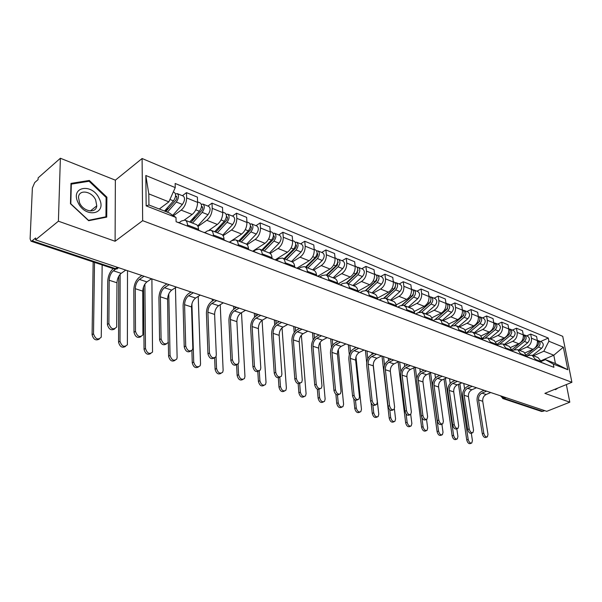 <?xml version="1.0" encoding="UTF-8"?>
<svg xmlns="http://www.w3.org/2000/svg" width="602" height="602" viewBox="0 0 602 602"><rect width="100%" height="100%" fill="white"/><g stroke="black" fill="none" stroke-linecap="round" stroke-linejoin="round"><path stroke-width="0.9" d="M60.381 158.251L58.402 221.197L35.533 239.837L546.751 411.324L569.808 402.189L544.885 393.362L571.9 382.3L562.727 336.33L142.102 158.514L115.358 180.164L60.381 158.251L38.144 177.868L38.069 179.622L34.698 182.587L32.38 187.997L30.108 238.919L31.011 241.206L32.154 240.8L115.757 268.725L118.872 267.792M58.402 221.197L115.102 241.259L142.659 220.678L571.9 382.3M35.533 239.837L35.616 237.978L32.154 240.8M569.808 402.189L566.347 384.58M544.848 410.684L541.552 411.444M525.222 352.787L532.943 349.348C536.254 347.467 537.721 344.555 537.36 340.619L536.585 336.495L530.678 334.072L531.446 338.219C531.807 342.177 530.324 345.104 527.013 347L519.518 350.364M527.126 356.136L528.556 355.496L532.1 355.255L535.366 359.379L541.303 361.674L538.037 357.565L532.507 355.413M541.303 361.674L541.469 362.524M526.66 335.908L530.678 334.072M535.366 359.379L535.524 360.229M510.895 347.339L518.796 343.757C522.13 341.831 523.612 338.873 523.266 334.885L522.506 330.716L516.426 328.218L517.171 332.409C517.517 336.42 516.027 339.393 512.686 341.334L505.168 344.773M527.292 357.061L523.875 352.057L518.164 349.83M512.385 330.092L516.426 328.218M512.55 350.68L514.206 349.935L517.758 349.672L521.166 354.698M496.101 341.748L504.228 337.985C507.576 336.021 509.081 333.019 508.743 328.978L508.005 324.756L501.729 322.183L502.467 326.427C502.798 330.483 501.285 333.508 497.929 335.495L490.382 339.016M512.686 351.433L509.284 346.376L503.385 344.081M497.681 324.102L501.729 322.183M497.53 345.066L499.412 344.201L502.971 343.923L506.372 348.994M480.817 336.006L489.215 332.041C492.571 330.031 494.091 326.984 493.775 322.89L493.053 318.616L486.589 315.96L487.304 320.256C487.612 324.373 486.085 327.443 482.721 329.475L475.136 333.087M497.621 345.623L494.234 340.521L488.139 338.143M482.518 317.931L486.589 315.96M482.029 339.295L484.166 338.294L487.733 337.985L491.112 343.117M465.03 330.107L473.729 325.915C477.1 323.861 478.643 320.753 478.342 316.614L477.642 312.28L470.975 309.541L471.667 313.898C471.96 318.067 470.41 321.19 467.032 323.266L459.416 326.969M482.089 339.641L481.449 337.075L480.02 335.186L472.412 332.026M466.889 311.565L470.975 309.541M466.106 333.312L468.431 332.199L472.352 331.995L474.346 333.741L475.369 337.045M448.701 324.057L457.753 319.594C461.14 317.487 462.697 314.334 462.419 310.135L461.742 305.748L454.856 302.919L455.533 307.329C455.797 311.558 454.239 314.733 450.838 316.855L443.2 320.655M466.053 333.455L465.429 330.859L464.007 328.955L456.188 325.712M450.755 304.996L454.856 302.919M449.86 327.052L452.2 325.908L456.12 325.682L458.107 327.435L459.115 330.784M431.8 317.833L441.266 313.07C444.667 310.91 446.24 307.705 445.984 303.446L445.329 299.006L438.226 296.086L438.873 300.548C439.121 304.83 437.534 308.066 434.125 310.241L426.464 314.139M449.498 327.082L448.881 324.448L447.474 322.529L439.43 319.188M434.11 298.216L438.226 296.086M433.064 320.595L435.434 319.414L439.362 319.158L441.341 320.926L442.335 324.32M414.304 311.452L424.237 306.328C427.653 304.115 429.241 300.857 429.015 296.538L428.376 292.038L421.039 289.02L421.663 293.55C421.882 297.892 420.286 301.181 416.862 303.408L409.179 307.411M432.394 320.49L431.8 317.818L430.4 315.884L422.115 312.446M416.915 291.21L421.039 289.02M415.696 313.943L418.119 312.701L421.709 312.287L424.019 314.199L424.989 317.63M396.176 304.898L406.643 299.367C410.067 297.102 411.678 293.784 411.475 289.404L410.865 284.844L403.28 281.728L403.882 286.311C404.07 290.713 402.452 294.062 399.021 296.35L391.323 300.466M414.718 313.672L414.131 310.971L412.746 309.014L404.213 305.477M399.149 283.978L403.28 281.728M397.726 307.08L400.217 305.763L403.807 305.319L406.109 307.246L407.057 310.722M377.371 298.171L388.456 292.166C391.894 289.848 393.52 286.469 393.347 282.029L392.767 277.409L384.919 274.181L385.491 278.831C385.656 283.294 384.016 286.702 380.569 289.043L372.856 293.279M396.432 306.629L395.695 303.498L394.197 301.685L385.701 298.276M380.773 276.499L384.919 274.181M379.155 299.969L381.713 298.592L385.641 298.246L387.583 300.052L388.508 303.574M357.866 291.27L369.643 284.716C373.089 282.338 374.737 278.899 374.587 274.399L374.038 269.711L365.926 266.377L366.46 271.088C366.595 275.618 364.94 279.087 361.486 281.495L353.758 285.845M377.514 299.337L377.401 298.366C377.063 295.981 376.039 294.468 374.324 293.844L366.543 290.819M361.772 268.755L365.926 266.377M359.996 292.587L362.554 291.165L366.136 290.661C367.845 291.285 368.868 292.798 369.199 295.198L369.304 296.176M338.053 283.941L350.168 277.01C353.622 274.572 355.293 271.066 355.18 266.498L354.661 261.75L346.255 258.296L346.76 263.074C346.865 267.672 345.187 271.201 341.725 273.669L333.99 278.147M357.919 291.789L357.814 290.804C357.498 288.381 356.482 286.861 354.781 286.236L346.699 283.098M342.102 260.749L346.255 258.296M340.16 284.942L342.726 283.482L346.3 282.94C348.001 283.557 349.01 285.085 349.318 287.523L349.423 288.508M318.684 276.664L317.886 276.167L330.001 269.034C333.47 266.52 335.156 262.954 335.073 258.318L334.592 253.502L325.885 249.928L326.352 254.774C326.419 259.432 324.719 263.029 321.257 265.572L313.514 270.178C315.23 270.802 316.208 272.352 316.486 274.843L316.577 275.851M337.624 283.963L337.526 282.97C337.225 280.509 336.225 278.974 334.531 278.357L326.141 275.091M321.731 252.449L325.885 249.928M319.7 276.973L322.175 275.52L325.742 274.941C327.435 275.55 328.429 277.093 328.722 279.569L328.812 280.57M296.884 268.168L309.112 260.764C312.573 258.183 314.289 254.548 314.236 249.845L313.8 244.961L304.77 241.251L305.191 246.165C305.229 250.899 303.506 254.563 300.037 257.174L292.286 261.93M300.616 243.848L304.77 241.251M298.487 268.71L300.88 267.265L304.431 266.641C306.109 267.25 307.08 268.808 307.359 271.314L307.441 272.33M275.129 259.883L287.44 252.185C290.909 249.537 292.64 245.827 292.632 241.056L292.241 236.104L282.872 232.252L283.249 237.233C283.241 242.042 281.503 245.782 278.034 248.46L270.17 253.442M294.747 267.438L294.664 266.415C294.408 263.887 293.445 262.322 291.774 261.719L282.714 258.19M278.718 234.938L282.872 232.252M276.416 260.177L278.779 258.702L282.323 258.04C283.978 258.634 284.934 260.214 285.19 262.758L285.265 263.789M252.802 251.139L264.963 243.291C268.432 240.567 270.185 236.782 270.215 231.936L269.869 226.909L260.147 222.913L260.478 227.97C260.425 232.846 258.664 236.661 255.195 239.423L247.121 244.705M272.081 258.709L272.014 257.664C271.78 255.105 270.832 253.517 269.184 252.923L259.748 249.251M255.993 225.682L260.147 222.913M253.48 251.335L255.842 249.815L259.364 249.1C261.005 249.695 261.945 251.282 262.163 253.863L262.231 254.909M229.543 242.109L241.62 234.05C245.082 231.243 246.858 227.383 246.94 222.462L246.639 217.367L236.541 213.213L236.819 218.345C236.721 223.297 234.938 227.195 231.469 230.032L223.079 235.721M248.543 249.634L248.475 248.581C248.272 245.977 247.347 244.374 245.714 243.787L235.894 239.965M232.402 216.073L236.541 213.213M229.655 242.154L232.011 240.582L235.51 239.814C237.135 240.401 238.046 242.004 238.242 244.623L238.302 245.691M209.187 230.107L217.36 224.448C220.829 221.559 222.62 217.615 222.748 212.619L222.507 207.449L212.009 203.137L212.228 208.337C212.077 213.371 210.271 217.352 206.817 220.279L197.99 226.472M224.064 240.198L224.012 239.129C223.831 236.488 222.936 234.87 221.318 234.291L211.084 230.31M207.878 206.087L212.009 203.137M204.891 232.605L207.238 230.98L210.708 230.167C212.31 230.739 213.198 232.357 213.364 235.013L213.409 236.097M184.408 220.016L192.143 214.47C195.597 211.49 197.411 207.464 197.591 202.385L197.411 197.14L186.485 192.648L186.65 197.93C186.439 203.047 184.618 207.111 181.164 210.128L173.444 215.757M198.592 230.385L198.555 229.294C198.404 226.615 197.531 224.99 195.943 224.418L185.273 220.264M182.376 195.703L186.485 192.648M179.125 222.672L181.465 220.987L184.897 220.121C186.477 220.686 187.335 222.319 187.47 225.013L187.5 226.111M541.063 360.733L553.802 355.21L543.817 351.229L533.462 355.79M541.258 361.433L545.412 359.635L555.413 363.54L553.802 355.21L563.344 347.181L567.821 369.733L553.291 364.082L545.412 359.635M159.282 209.014L168.861 201.866L148.807 193.874L148.942 204.981L169.102 212.845L175.995 217.472L176.1 221.717L553.915 367.318L553.291 364.082M175.995 217.472L146.158 205.869L145.827 175.491L175.25 187.591L168.861 201.866M543.817 351.229L548.889 341.236L548.279 338.076L175.152 183.475L175.25 187.591M548.889 341.236L563.344 347.181M142.102 158.514L142.659 220.678M555.744 388.922L555.059 389.201L555.48 389.675L557.956 388.012M115.358 180.164L115.102 241.259M70.457 203.717L88.652 220.708L106.727 217.111L106.893 197.17L89.337 180.45L70.983 183.392L70.457 203.717M540.521 341.552L548.279 338.076M567.821 369.733L555.413 363.54M148.807 193.874L145.827 175.491M148.942 204.981L146.158 205.869M88.193 181.405L89.337 180.45M106.11 197.802L106.893 197.17M486.943 437.014L485.897 437.428C484.286 437.82 483.082 436.601 482.292 433.771L483.775 433.177C484.572 436.014 485.776 437.233 487.379 436.841L487.989 434.411L482.736 401.286C482.511 398.148 483.647 395.89 486.145 394.498L490.54 392.624M484.158 390.322L481.705 391.383C478.342 393.264 476.807 396.319 477.108 400.556L482.292 433.771M541.74 362.622L543.267 363.217M542.658 362.825L546.443 364.443M483.775 433.177L478.56 399.931C478.342 396.786 479.478 394.513 481.984 393.114L486.589 391.142M471.343 443.17L470.335 443.569C468.717 443.967 467.513 442.771 466.746 439.964L468.19 439.385C468.966 442.192 470.17 443.396 471.787 442.997L472.419 440.581L471.321 433.297M537.872 345.39L538.504 343.855M527.104 356.045L538.429 347.053C540.641 344.434 540.626 342.312 538.369 340.672L537.661 340.544M532.597 355.451L541.597 348.317C543.809 345.714 543.787 343.599 541.529 341.959L538.572 340.755M526.645 354.631L536.924 346.451C539.001 344.141 539.121 342.079 537.293 340.265M458.461 384.339L466.746 439.964M468.19 439.385L459.868 383.715M464.586 388.794L463.788 383.489M472.45 432.815L471.441 433.222C469.778 433.666 468.537 432.432 467.724 429.527L469.214 428.925C470.027 431.83 471.268 433.064 472.931 432.62L473.548 430.189L468.439 396.658C468.221 393.475 469.372 391.18 471.885 389.765L476.242 387.869M527.269 356.918L529.233 357.806M469.793 385.506L467.333 386.582C463.954 388.508 462.404 391.609 462.682 395.898L467.724 429.527M528.624 357.415L532.507 359.07M469.214 428.925L464.142 395.266C463.931 392.075 465.083 389.765 467.603 388.343L472.224 386.318M457.535 428.496L456.572 428.895C454.849 429.384 453.562 428.135 452.734 425.155L454.224 424.538C455.059 427.525 456.339 428.767 458.069 428.278L458.694 425.847L453.727 391.887C453.524 388.674 454.683 386.341 457.211 384.896L461.553 382.97M512.656 351.267L513.167 351.613M455.007 380.547L452.538 381.653C449.145 383.609 447.579 386.762 447.843 391.104L452.734 425.155M513.228 351.636L514.77 352.23M514.168 351.846L518.149 353.532M454.224 424.538L449.303 390.457C449.107 387.229 450.273 384.881 452.802 383.429L457.437 381.359M99.277 198.683C92.43 182.797 69.967 186.364 78.027 202.505C85.311 218.797 107.404 214.357 99.277 198.683M95.68 199.999C91.888 191.127 78.937 188.968 78.478 197.321L79.592 202.904C83.437 211.799 96.154 213.845 96.764 205.846L95.68 199.999M88.426 220.257L70.81 203.8L71.314 184.114L89.096 181.255L106.11 197.456L105.944 216.78L88.291 220.37M105.102 217.435L105.944 216.78M456.805 439.114L455.834 439.498C454.156 439.949 452.915 438.738 452.125 435.856L453.584 435.269C454.375 438.143 455.609 439.362 457.287 438.911L457.934 436.495L456.813 428.797M523.755 339.904L524.53 338.023M513.529 350.236L524.447 341.454C526.682 338.791 526.667 336.638 524.41 334.99L523.68 334.862M518.661 350.025L527.713 342.756C529.941 340.107 529.926 337.963 527.668 336.315L524.62 335.073M512.234 349.431L522.897 340.83C525.027 338.407 525.125 336.3 523.191 334.509M444.013 379.012L452.125 435.856M453.584 435.269L445.42 378.372M450.221 383.376L449.543 378.711M441.838 434.937L440.912 435.314C439.174 435.81 437.895 434.584 437.09 431.634L438.542 431.032C439.355 433.982 440.634 435.208 442.372 434.712L443.027 432.296L441.891 424.162M509.217 334.238L510.12 332.048M499.803 344.043L510.044 335.683C512.294 332.974 512.294 330.791 510.037 329.136L509.284 329.008M504.303 344.434L513.408 337.03C515.658 334.336 515.651 332.161 513.393 330.506L510.248 329.219M497.342 344.126L508.449 335.043C510.631 332.5 510.707 330.347 508.675 328.579M429.158 373.503L437.09 431.634M438.542 431.032L430.565 372.856M435.457 377.838L434.892 373.797M442.169 424.049L441.258 424.433C439.468 424.974 438.143 423.718 437.293 420.655L438.79 420.023C439.641 423.086 440.965 424.35 442.756 423.8L443.388 421.37L438.58 386.981C438.391 383.722 439.565 381.352 442.101 379.877L446.473 377.898M497.591 345.45L498.215 345.857M439.784 375.437L437.308 376.566C433.899 378.568 432.319 381.773 432.56 386.168L437.293 420.655M498.321 345.894L499.871 346.489M499.261 346.097L503.347 347.828M438.79 420.023L434.027 385.506C433.846 382.232 435.028 379.854 437.556 378.372L442.214 376.25M426.336 419.466L425.486 419.827C423.62 420.437 422.25 419.165 421.377 416.02L422.882 415.372C423.755 418.525 425.125 419.797 426.991 419.188L427.623 416.757L422.98 381.924C422.815 378.628 423.996 376.22 426.54 374.715L431.009 372.646M482.059 339.46L482.789 339.912M424.101 370.177L421.618 371.336C418.202 373.383 416.599 376.634 416.817 381.089L421.377 416.02M482.954 339.972L484.497 340.566M483.888 340.168L488.087 341.951M422.882 415.372L418.292 380.404C418.127 377.093 419.316 374.677 421.859 373.157L426.525 370.99M410.015 414.74L409.225 415.079C407.291 415.764 405.876 414.477 404.973 411.241L406.478 410.579C407.381 413.822 408.803 415.102 410.737 414.424L411.369 412.009L406.914 376.717C406.756 373.375 407.96 370.93 410.504 369.395L415.184 367.182M466.023 333.282L466.881 333.779M407.938 364.759L405.455 365.941C402.023 368.033 400.405 371.336 400.601 375.851L404.973 411.241M467.092 333.862L468.634 334.456M468.032 334.057L472.344 335.878M406.478 410.579L402.083 375.151C401.933 371.795 403.137 369.342 405.688 367.792L410.361 365.572M426.419 430.633L425.554 430.994C423.748 431.551 422.431 430.317 421.603 427.285L423.063 426.667C423.891 429.7 425.208 430.942 427.014 430.385L427.676 427.969L426.54 419.421M494.204 328.421L495.265 325.908M485.362 337.888L495.205 329.738C497.47 326.984 497.478 324.771 495.228 323.108L494.445 322.981M489.509 338.678L498.674 331.13C500.932 328.383 500.939 326.179 498.689 324.516L495.431 323.191M481.939 338.715L493.565 329.083C495.792 326.412 495.845 324.215 493.708 322.484M413.867 367.807L421.603 427.285M423.063 426.667L421.897 417.743M416.81 378.801L415.297 367.228M420.279 372.179L419.827 368.74M410.549 426.208L409.736 426.555C407.863 427.172 406.5 425.923 405.65 422.807L407.11 422.175C407.968 425.29 409.33 426.54 411.204 425.923L411.866 423.515L410.722 414.432M478.68 322.476L479.944 319.594M470.297 331.672L479.907 323.613C482.194 320.806 482.21 318.563 479.96 316.885L479.139 316.765M474.271 332.748L483.481 325.042C485.761 322.251 485.776 320.016 483.526 318.338L480.163 316.968M479.327 321.558L479.749 321.348M466.008 333.184L478.214 322.935C480.494 320.129 480.516 317.886 478.274 316.2M398.14 361.9L405.65 422.807M407.11 422.175L406.102 413.995M400.894 371.998L399.653 361.975M404.672 366.385L404.318 363.54M394.19 421.641L393.445 421.964C391.496 422.649 390.081 421.392 389.208 418.187L390.675 417.54C391.556 420.753 392.971 422.01 394.912 421.325L395.574 418.924L394.385 408.939M450.469 326.751L463.427 315.704L464.142 313.1M454.668 325.351L464.127 317.292C466.43 314.432 466.46 312.16 464.21 310.474L463.359 310.354M458.551 326.63L467.814 318.767C470.109 315.922 470.132 313.657 467.889 311.971L464.42 310.557M463.374 315.403L463.894 315.147M450.462 326.758L462.374 316.592C464.676 313.725 464.706 311.452 462.464 309.767L462.359 309.721M381.984 356.053L389.208 418.187M390.675 417.54L389.765 409.736M384.58 365.384L383.549 356.572M388.621 360.47L388.35 358.182M393.174 409.864L392.466 410.18C390.457 410.94 388.982 409.646 388.057 406.312L389.562 405.628C390.495 408.969 391.962 410.263 393.979 409.51L394.611 407.102L390.344 371.351C390.209 367.965 391.42 365.482 393.979 363.909L398.667 361.644M449.476 326.901L450.454 327.443M391.277 359.168L388.787 360.387C385.348 362.517 383.715 365.873 383.88 370.448L388.057 406.312M450.725 327.548L452.268 328.143M451.666 327.744L456.09 329.618M389.562 405.628L385.363 369.741C385.235 366.332 386.454 363.841 389.005 362.253L393.693 359.981M377.319 416.938L376.656 417.231C374.625 417.999 373.165 416.727 372.262 413.431L373.729 412.769C374.64 416.072 376.099 417.344 378.124 416.576L378.786 414.191L373.232 364.579M435.156 319.549L447.143 309.157L447.828 306.41M438.452 318.887L447.843 310.767C450.161 307.855 450.198 305.553 447.963 303.859L447.075 303.747M442.335 320.317L451.643 312.295C453.961 309.398 453.998 307.095 451.756 305.402L448.166 303.942M446.887 309.074L447.512 308.758M434.937 319.662L446.037 310.045C448.355 307.125 448.4 304.823 446.165 303.122L445.924 303.024M365.399 350.484L366.686 362.344M371.125 403.039L372.262 413.431M373.729 412.769L372.894 405.138M367.799 358.739L366.957 351.011M372.096 354.397L371.901 352.667M375.798 404.837L375.174 405.123C373.082 405.966 371.554 404.664 370.599 401.225L372.111 400.526C373.074 403.972 374.594 405.274 376.686 404.431L377.311 402.046L373.263 365.82C373.15 362.381 374.376 359.861 376.935 358.25L381.63 355.932M432.371 320.309L433.485 320.904M374.09 353.404L371.592 354.653C368.146 356.835 366.498 360.244 366.641 364.88L370.599 401.225M433.816 321.039L435.359 321.626M434.757 321.227L439.309 323.154M372.111 400.526L368.123 364.15C368.018 360.703 369.244 358.167 371.81 356.55L376.506 354.209M359.913 412.084L359.341 412.347C357.234 413.198 355.714 411.926 354.781 408.517L356.249 407.84C357.189 411.249 358.709 412.528 360.816 411.678L361.463 409.307L355.978 356.851M419.105 312.303L430.34 302.407L430.979 299.51M421.656 312.272L431.024 304.033C433.357 301.068 433.417 298.735 431.19 297.027L430.264 296.921M425.599 313.8L434.953 305.605C437.285 302.655 437.338 300.323 435.103 298.622L431.393 297.11M429.82 302.58L430.543 302.204M418.819 312.393L429.158 303.288C431.499 300.315 431.551 297.975 429.324 296.267L428.955 296.116M348.302 344.75L349.318 354.751M353.803 398.945L354.781 408.517M356.249 407.84L355.473 400.225M350.537 351.997L349.852 345.27M355.067 348.114L354.947 346.985M357.859 399.645L357.332 399.894C355.157 400.834 353.57 399.525 352.576 395.973L354.089 395.258C355.082 398.817 356.67 400.127 358.845 399.186L359.462 396.823L355.639 360.109C355.541 356.625 356.783 354.059 359.349 352.411L364.052 350.033M414.695 313.491L415.944 314.146M356.361 347.452L353.856 348.731C350.402 350.966 348.731 354.435 348.844 359.138L352.576 395.973M416.351 314.304L417.886 314.899M417.291 314.492L421.972 316.471M354.089 395.258L350.334 358.386C350.244 354.894 351.485 352.313 354.059 350.657L358.762 348.257M341.959 407.08L341.477 407.306C339.287 408.254 337.707 406.967 336.736 403.453L338.211 402.753C339.182 406.275 340.762 407.562 342.952 406.613L343.591 404.273L338.301 349.634M402.113 305.161L412.98 295.431L413.574 292.399M404.243 305.492L413.657 297.079C416.005 294.054 416.072 291.684 413.86 289.968L412.897 289.871M408.314 307.073L417.713 298.705C420.061 295.695 420.128 293.332 417.908 291.616L414.063 290.051M412.107 295.921L412.897 295.507M401.782 305.206L411.73 296.304C414.078 293.272 414.153 290.901 411.934 289.186L411.414 288.975M330.671 338.836L331.476 347.392M335.878 394.257L336.736 403.453M338.211 402.753L337.481 395.002M332.763 345.127L332.221 339.355M337.519 341.59L337.474 341.123M339.325 394.287L338.903 394.483C336.646 395.537 334.99 394.22 333.959 390.547L335.472 389.81C336.51 393.49 338.158 394.807 340.423 393.761L341.025 391.435L337.444 354.209C337.368 350.68 338.625 348.069 341.191 346.383L345.902 343.945M396.409 306.441L397.817 307.163M338.046 341.311L335.54 342.621C332.078 344.908 330.393 348.438 330.475 353.201L333.959 390.547M398.291 307.344L399.826 307.938M399.224 307.532L404.047 309.563M335.472 389.81L331.965 352.433C331.898 348.889 333.154 346.27 335.728 344.57L340.439 342.117M323.409 401.91L323.041 402.083C320.761 403.144 319.12 401.858 318.112 398.223L319.587 397.508C320.595 401.143 322.243 402.437 324.516 401.376L325.14 399.073L320.106 342.44M384.369 297.945L395.04 288.223L395.582 285.055M386.243 298.487L395.702 289.886C398.072 286.8 398.155 284.4 395.95 282.677L394.942 282.586M390.45 300.127L399.901 291.571C402.264 288.501 402.339 286.1 400.134 284.377L396.146 282.759M393.64 289.156L394.573 288.651M384.001 297.937L393.708 289.088C396.078 285.995 396.161 283.587 393.956 281.864L393.287 281.593M377.409 298.419L378.124 297.772M312.491 332.74L313.115 340.01M317.337 389.163L318.112 398.223M319.587 397.508L318.887 389.456M314.447 338.098L314.026 333.252M320.166 388.741L319.873 388.884C317.517 390.058 315.794 388.741 314.718 384.941L316.231 384.189C317.314 387.997 319.037 389.313 321.393 388.139L321.972 385.867L318.646 348.122C318.601 344.54 319.865 341.891 322.446 340.16L327.149 337.654M377.492 299.149L379.057 299.931M319.128 334.968L316.622 336.315C313.16 338.655 311.452 342.245 311.505 347.076L314.718 384.941M379.606 300.142L381.134 300.729M380.539 300.323L385.506 302.415M316.231 384.189L312.987 346.285C312.95 342.696 314.221 340.025 316.795 338.286L321.506 335.765M304.251 396.567L304.002 396.688C301.632 397.869 299.924 396.575 298.87 392.82L300.345 392.083C301.399 395.853 303.107 397.139 305.485 395.958L306.087 393.7L301.361 335.179M365.888 290.593L376.483 280.765L376.972 277.469M367.641 291.248L377.138 282.451C379.523 279.305 379.621 276.867 377.424 275.129L376.378 275.061M371.991 292.941L381.48 284.189C383.858 281.059 383.948 278.628 381.758 276.897L377.627 275.212M374.391 282.263L375.595 281.585M365.489 290.518L375.076 281.623C377.462 278.47 377.559 276.025 375.37 274.294L374.534 273.955M358.039 291.646L359.296 290.473M293.723 326.442L294.197 332.522M298.163 383.7L298.87 392.82M300.345 392.083L299.676 383.542M295.559 330.912L295.251 326.954M300.36 383.007L300.202 383.09C297.749 384.407 295.951 383.09 294.822 379.14L296.334 378.365C297.471 382.315 299.262 383.64 301.715 382.323L302.272 380.103L299.232 341.831C299.209 338.204 300.488 335.502 303.069 333.734L307.772 331.16M357.904 291.594L359.642 292.452M299.578 328.406L297.072 329.791C293.603 332.191 291.88 335.841 291.895 340.747L294.822 379.14M360.267 292.692L361.794 293.279M361.2 292.865L366.317 295.025M296.334 378.365L293.377 339.934C293.37 336.292 294.649 333.576 297.23 331.792L301.941 329.196M284.445 391.044L284.34 391.097C281.871 392.421 280.08 391.127 278.982 387.229L280.457 386.476C281.563 390.382 283.346 391.676 285.815 390.352L286.386 388.147L282.037 327.812M346.677 283.083L357.287 273.052L357.716 269.636M348.392 283.753L357.927 274.753C360.327 271.547 360.44 269.071 358.265 267.326L357.167 267.273M352.892 285.506L362.419 276.559C364.812 273.361 364.925 270.892 362.743 269.154L358.468 267.408M354.443 275.182L355.948 274.316M346.248 282.925L355.79 273.902C358.19 270.682 358.31 268.206 356.136 266.46L355.127 266.054M338.55 284.136L339.821 282.932M274.346 319.948L274.685 324.892M278.335 377.868L278.982 387.229M280.457 386.476L279.802 377.145M276.077 323.56L275.866 320.452M279.855 377.085L279.855 377.078C277.296 378.553 275.43 377.243 274.234 373.142L275.746 372.345C276.943 376.446 278.816 377.763 281.367 376.295L281.894 374.143L279.155 335.329C279.162 331.642 280.449 328.895 283.03 327.082L287.741 324.44M337.602 283.768L339.528 284.701M279.358 321.626L276.852 323.048C273.383 325.509 271.637 329.226 271.622 334.2L274.234 373.142M340.243 284.972L341.755 285.559M341.168 285.145L346.443 287.365M275.746 372.345L273.105 333.365C273.12 329.663 274.414 326.901 276.995 325.08L281.698 322.409M263.992 385.333C261.418 386.777 259.56 385.483 258.416 381.457L259.883 380.682C261.05 384.731 262.916 386.025 265.482 384.55L266.024 382.413L262.096 320.332M326.758 275.332L337.406 265.068L337.775 261.531M328.466 275.994L338.038 266.791C340.454 263.51 340.582 260.997 338.429 259.251L337.27 259.221M333.124 277.808L342.688 268.65C345.096 265.392 345.224 262.886 343.065 261.14L338.625 259.334M333.749 267.905L335.577 266.829M326.254 275.137L335.826 265.903C338.241 262.615 338.377 260.102 336.225 258.356L335.028 257.867M318.353 276.386L319.662 275.122M254.33 313.228L254.563 317.111M257.822 371.622L258.416 381.457M259.883 380.682L259.289 370.832M255.97 316.042L255.827 313.732M258.732 370.937C256.068 372.457 254.134 371.118 252.923 366.934L254.435 366.114C255.7 370.38 257.656 371.69 260.312 370.042L260.794 367.972L258.386 328.594C258.416 324.862 259.725 322.062 262.306 320.204L267.01 317.48M258.431 314.605L255.933 316.073C252.464 318.593 250.703 322.379 250.643 327.42L252.923 366.934M319.489 276.973L320.994 277.552M320.414 277.146L325.848 279.426M254.435 366.114L252.125 326.57C252.163 322.815 253.48 320.001 256.053 318.127L260.756 315.388M242.892 379.418C240.213 380.908 238.294 379.591 237.128 375.475L238.595 374.685C239.829 378.891 241.778 380.178 244.45 378.523L244.954 376.476L241.507 312.686M306.132 267.303L316.818 256.798C317.954 255.263 318.052 254.052 317.111 253.156L317.126 253.156M307.833 267.965L317.427 258.536C319.858 255.188 320.008 252.637 317.879 250.883L316.667 250.876M312.656 269.846L322.251 260.47C324.674 257.137 324.824 254.593 322.687 252.84L318.074 250.959M312.272 260.44L314.447 259.123M305.538 267.07L315.139 257.618C317.57 254.262 317.721 251.704 315.591 249.95L314.199 249.386M297.343 268.439L298.773 267.025M233.636 306.29L233.779 309.172M236.594 364.865L237.128 375.475M238.595 374.685L238.053 364.082M235.201 308.284L235.126 306.787M236.864 364.571C234.08 366.136 232.071 364.782 230.844 360.5L232.357 359.657C233.696 364.097 235.743 365.399 238.505 363.555L238.949 361.584L236.887 321.634C236.955 317.841 238.272 314.989 240.853 313.078L245.541 310.286M294.732 267.243L297.064 268.334M236.767 307.336L234.276 308.841C230.807 311.437 229.023 315.29 228.918 320.407L230.844 360.5M297.967 268.68L299.457 269.26M298.885 268.846L304.499 271.201M232.357 359.657L230.4 319.527C230.476 315.719 231.8 312.852 234.381 310.933L239.062 308.111L241.515 308.931M221.062 373.293C218.263 374.828 216.268 373.496 215.095 369.289L216.562 368.469C217.864 372.856 219.903 374.12 222.68 372.277L223.139 370.328L220.227 304.717M284.761 258.988L295.477 248.22C296.651 246.572 296.726 245.33 295.717 244.487L295.695 244.48M286.439 259.643L296.064 249.98C298.517 246.557 298.682 243.968 296.575 242.207L295.304 242.237M291.443 261.592L301.068 251.982C303.506 248.581 303.671 245.992 301.557 244.239L296.771 242.29M289.961 252.78L292.519 251.192M284.061 258.717L293.693 249.032C296.139 245.601 296.312 243.005 294.205 241.244L292.595 240.589M275.708 260.072L277.131 258.634M212.235 299.111L212.31 301.068M214.628 357.881L215.095 369.289M216.562 368.469L216.065 356.489M213.725 300.18L213.702 299.6M214.199 357.972C211.287 359.59 209.21 358.213 207.961 353.833L209.466 352.968C210.896 357.596 213.048 358.875 215.907 356.813L216.306 354.962L214.613 314.417C214.718 310.564 216.058 307.66 218.631 305.703L223.304 302.821M272.074 258.506L274.625 259.688M214.32 299.811L211.836 301.361C208.382 304.018 206.576 307.946 206.426 313.145L207.961 353.833M275.633 260.079L277.116 260.643M276.544 260.23L282.346 262.66M209.466 352.968L207.901 312.235C208.006 308.375 209.353 305.455 211.919 303.476L216.464 300.661M198.449 366.949C195.522 368.537 193.46 367.182 192.264 362.878L193.724 362.035C195.123 366.603 197.253 367.852 200.135 365.79L200.541 363.954L198.224 296.387M262.6 250.357L273.331 239.325C274.512 237.639 274.602 236.375 273.601 235.532L273.466 235.502M264.263 251.011L273.91 241.109C276.371 237.609 276.559 234.976 274.482 233.207L273.135 233.275M269.455 253.021L279.095 243.185C281.555 239.701 281.736 237.075 279.652 235.314L274.678 233.29M266.769 244.931L269.734 243.02M261.795 250.048L271.442 240.123C273.902 236.609 274.098 233.975 272.021 232.206L270.185 231.461M259.342 253.796L253.352 251.29L254.676 249.928M190.081 291.677L190.112 292.617M191.887 350.575L192.264 362.878M193.724 362.035L191.903 303.875M190.699 351.124C187.658 352.802 185.499 351.402 184.227 346.918L185.725 346.022C187.26 350.853 189.51 352.11 192.474 349.8L192.821 348.099L191.541 306.937C191.677 303.032 193.031 300.067 195.597 298.058L200.255 295.093M248.528 249.431L251.32 250.703M191.052 292.008L188.576 293.603C185.13 296.334 183.309 300.338 183.106 305.613L184.227 346.918M252.449 251.139L253.909 251.704M185.725 346.022L184.573 304.68C184.724 300.752 186.078 297.779 188.644 295.748L193.069 292.911M175.016 360.365C171.954 362.013 169.817 360.636 168.598 356.233L170.05 355.361C171.547 360.131 173.79 361.358 176.77 359.048L177.123 357.355L175.453 287.666M239.596 241.41L250.349 230.092C251.538 228.369 251.644 227.089 250.658 226.239L250.394 226.202M241.244 242.049L250.906 231.89C253.382 228.316 253.592 225.637 251.546 223.869L250.131 223.989M246.564 244.216L256.294 234.05C258.762 230.491 258.973 227.827 256.919 226.059L251.741 223.944M242.629 236.887L246.045 234.622M238.678 241.048L248.348 230.867C250.823 227.278 251.042 224.599 248.995 222.83L246.91 221.98M168.312 342.079L168.598 356.233M170.05 355.361L168.778 293.881M166.318 344.005C163.134 345.759 160.892 344.336 159.598 339.739L161.088 338.813C162.736 343.862 165.099 345.096 168.161 342.515L167.604 299.186C167.785 295.213 169.147 292.196 171.705 290.126L176.348 287.071M224.049 239.995L227.105 241.372M166.92 283.911L164.451 285.559C161.02 288.366 159.169 292.444 158.92 297.802L159.598 339.739M228.346 241.853L229.791 242.41M229.242 241.989L235.435 244.585M161.088 338.813L160.38 296.839C160.568 292.858 161.938 289.818 164.496 287.733L168.846 284.844M150.711 353.532C147.513 355.255 145.293 353.856 144.051 349.333L145.496 348.445C147.106 353.419 149.454 354.616 152.532 352.042L151.9 278.869M215.719 232.116L226.48 220.498C227.676 218.737 227.789 217.435 226.819 216.585L226.42 216.562M217.337 232.748L227.014 222.326C229.497 218.661 229.738 215.945 227.729 214.169L226.224 214.35M222.687 235.194L232.605 224.569C235.089 220.919 235.322 218.21 233.305 216.442L227.917 214.244M217.495 228.67L221.401 225.983M214.681 231.71L224.35 221.258C226.841 217.585 227.082 214.861 225.073 213.085L222.725 212.13M143.487 286.996L144.051 349.333M145.496 348.445L144.871 284.114M141.003 336.616C137.662 338.444 135.33 337 134.005 332.281L135.488 331.333C137.279 336.608 139.754 337.805 142.907 334.923L142.772 291.135C142.983 287.109 144.367 284.024 146.918 281.902L151.538 278.749M198.585 230.175L201.911 231.665M141.861 275.505L139.416 277.206C135.992 280.088 134.126 284.257 133.817 289.697L134.005 332.281M203.288 232.191L204.71 232.741M204.168 232.327L210.58 235.006M135.488 331.333L135.262 288.704C135.495 284.656 136.88 281.555 139.431 279.418L143.765 276.423M125.494 346.428C122.146 348.234 119.836 346.82 118.564 342.177L120.001 341.259C121.747 346.459 124.208 347.625 127.383 344.743L127.504 270.689M190.902 222.454L201.67 210.527C202.866 208.728 202.994 207.404 202.046 206.546L201.489 206.576M192.497 223.079L202.174 212.378C204.672 208.623 204.936 205.861 202.964 204.086L201.369 204.349M197.742 225.968L207.991 214.703C210.489 210.978 210.745 208.224 208.766 206.448L203.152 204.161M191.285 220.279L195.725 217.111M189.728 221.995L199.405 211.264C201.903 207.509 202.174 204.74 200.21 202.964L197.576 201.888M118.729 276.303L118.564 342.177M120.001 341.259L120.122 274.309M114.704 328.925C111.204 330.852 108.766 329.384 107.412 324.531L108.879 323.552C110.821 329.068 113.417 330.22 116.668 327.014L116.976 282.782C117.24 278.681 118.639 275.543 121.175 273.353L125.758 270.102M177.206 222.146L178.598 222.68M178.072 222.266L184.716 225.035M108.879 323.552L109.18 280.254C109.459 276.137 110.858 272.977 113.394 270.772L115.531 269.237M113.266 268.627C109.933 271.645 108.089 275.859 107.743 281.277L107.412 324.531M99.315 339.054C95.808 340.95 93.4 339.513 92.091 334.742L93.513 333.794C95.417 339.235 97.998 340.348 101.249 337.15L102.159 264.925M165.828 211.565L175.852 200.157C177.056 198.314 177.199 196.959 176.273 196.109L175.543 196.237M167.394 212.182L176.333 202.024C178.839 198.186 179.133 195.372 177.214 193.596L175.506 193.964M172.774 215.305L182.383 204.454C184.897 200.632 185.183 197.832 183.249 196.056L177.394 193.671M164.73 211.136L168.951 208.006M164.519 211.054L173.451 200.872C175.965 197.02 176.258 194.205 174.339 192.429L173.278 191.993M93.152 261.923L92.091 334.742M93.513 333.794L94.506 262.374M181.164 210.128L192.143 214.47M206.817 220.279L217.36 224.448M231.469 230.032L241.62 234.05M255.195 239.423L264.963 243.291M278.034 248.46L287.44 252.185M300.037 257.174L309.112 260.764M321.257 265.572L330.001 269.034M341.725 273.669L350.168 277.01M361.486 281.495L369.643 284.716M380.569 289.043L388.456 292.166M399.021 296.35L406.643 299.367M416.862 303.408L424.237 306.328M434.125 310.241L441.266 313.07M450.838 316.855L457.753 319.594M467.032 323.266L473.729 325.915M482.721 329.475L489.215 332.041M497.929 335.495L504.228 337.985M512.686 341.334L518.796 343.757M527.013 347L532.943 349.348M213.364 235.013L224.012 239.129M238.242 244.623L248.475 248.581M262.163 253.863L272.014 257.664M285.19 262.758L294.664 266.415M307.359 271.314L316.486 274.843M328.722 279.569L337.526 282.97M349.318 287.523L357.814 290.804M369.199 295.198L377.401 298.366M388.388 302.61L396.312 305.673M406.937 309.774L414.59 312.731M424.861 316.697L432.266 319.557M442.199 323.394L449.363 326.164M458.98 329.873L465.91 332.552M475.226 336.149L481.939 338.745M490.961 342.229L497.478 344.743M506.214 348.122L512.528 350.56M521.008 353.833L527.134 356.196M187.47 225.013L198.555 229.294M212.228 208.337L222.748 212.619M236.819 218.345L246.94 222.462M260.478 227.97L270.215 231.936M283.249 237.233L292.632 241.056M305.191 246.165L314.236 249.845M326.352 254.774L335.073 258.318M346.76 263.074L355.18 266.498M366.46 271.088L374.587 274.399M385.491 278.831L393.347 282.029M403.882 286.311L411.475 289.404M421.663 293.55L429.015 296.538M438.873 300.548L445.984 303.446M455.533 307.329L462.419 310.135M471.667 313.898L478.342 316.614M487.304 320.256L493.775 322.89M502.467 326.427L508.743 328.978M517.171 332.409L523.266 334.885M531.446 338.219L537.36 340.619M186.65 197.93L197.591 202.385M502.361 396.432L504.213 398.464L542.989 411.414M506.094 397.681L502.708 398.486M117.631 267.378L114.553 269.056L117.345 268.861M114.395 269.011L31.011 241.206M500.954 396.425L500.917 395.943M486.145 394.498L481.984 393.114M482.736 401.286L478.56 399.931M538.429 347.053L541.597 348.317M536.307 346.203L536.924 346.451M471.885 389.765L467.603 388.343M468.439 396.658L464.142 395.266M457.211 384.896L452.802 383.429M453.727 391.887L449.303 390.457M524.447 341.454L527.713 342.756M522.19 340.544L522.897 340.83M510.044 335.683L513.408 337.03M507.644 334.72L508.449 335.043M442.101 379.877L437.556 378.372M438.58 386.981L434.027 385.506M426.54 374.715L421.859 373.157M422.98 381.924L418.292 380.404M410.504 369.395L405.688 367.792M406.914 376.717L402.083 375.151M495.205 329.738L498.674 331.13M492.647 328.715L493.565 329.083M479.907 323.613L483.481 325.042M477.183 322.522L478.214 322.935M464.127 317.292L467.814 318.767M461.23 316.133L462.374 316.592M393.979 363.909L389.005 362.253M390.344 371.351L385.363 369.741M447.843 310.767L451.643 312.295M444.765 309.533L446.037 310.045M376.935 358.25L371.81 356.55M373.263 365.82L368.123 364.15M431.024 304.033L434.953 305.605M427.751 302.723L429.158 303.288M359.349 352.411L354.059 350.657M355.639 360.109L350.334 358.386M413.657 297.079L417.713 298.705M410.18 295.687L411.73 296.304M341.191 346.383L335.728 344.57M337.444 354.209L331.965 352.433M395.702 289.886L399.901 291.571M392.015 288.411L393.708 289.088M322.446 340.16L316.795 338.286M318.646 348.122L312.987 346.285M376.935 277.898L377.311 278.056M377.138 282.451L381.48 284.189M373.217 280.878L375.076 281.623M303.069 333.734L297.23 331.792M299.232 341.831L293.377 339.934M357.671 270.11L358.13 270.29M357.927 274.753L362.419 276.559M353.765 273.09L355.79 273.902M283.03 327.082L276.995 325.08M279.155 335.329L273.105 333.365M337.722 262.036L338.271 262.261M338.038 266.791L342.688 268.65M333.613 265.023L335.826 265.903M262.306 320.204L256.053 318.127M258.386 328.594L252.125 326.57M317.058 253.675L317.698 253.939M317.427 258.536L322.251 260.47M312.731 256.655L315.139 257.618M240.853 313.078L234.381 310.933M236.887 321.634L230.4 319.527M295.635 245.014L296.372 245.307M296.064 249.98L301.068 251.982M291.082 247.986L293.693 249.032M218.631 305.703L211.919 303.476M214.613 314.417L207.901 312.235M273.413 236.022L274.249 236.36M273.91 241.109L279.095 243.185M268.612 238.986L271.442 240.123M195.597 298.058L188.644 295.748M191.541 306.937L184.573 304.68M250.334 226.683L251.29 227.074M250.906 231.89L256.294 234.05M245.285 229.64L248.348 230.867M171.705 290.126L164.496 287.733M167.604 299.186L160.38 296.839M226.367 216.991L227.443 217.42M227.014 222.326L232.605 224.569M221.039 219.933L224.35 221.258M146.918 281.902L139.431 279.418M142.772 291.135L135.262 288.704M201.444 206.907L202.648 207.389M202.174 212.378L207.991 214.703M195.823 209.835L199.405 211.264M121.175 273.353L113.394 270.772M116.976 282.782L109.18 280.254M175.513 196.418L176.86 196.959M176.333 202.024L182.383 204.454M169.937 199.465L173.451 200.872M490.096 392.316L492.143 393.001M475.572 387.44L477.649 388.139M460.62 382.428L462.72 383.128M445.217 377.258L447.339 377.973M429.346 371.938L431.491 372.653M412.972 366.445L415.147 367.175M396.093 360.786L398.291 361.524M378.666 354.939L380.893 355.684M360.673 348.904L362.931 349.657M342.079 342.666L344.367 343.433M322.868 336.217L325.185 337M302.987 329.55L305.342 330.34M282.421 322.649L284.806 323.455M261.125 315.508L263.548 316.321M216.171 300.428L218.677 301.271M192.429 292.467L194.988 293.325M167.785 284.197L170.389 285.07M142.177 275.611L144.834 276.499M304.83 266.799L313.544 270.193M541.725 411.505L502.933 398.569L500.872 395.928M90.338 210.971L96.764 205.846M317.886 276.167L316.562 275.656"/></g></svg>
